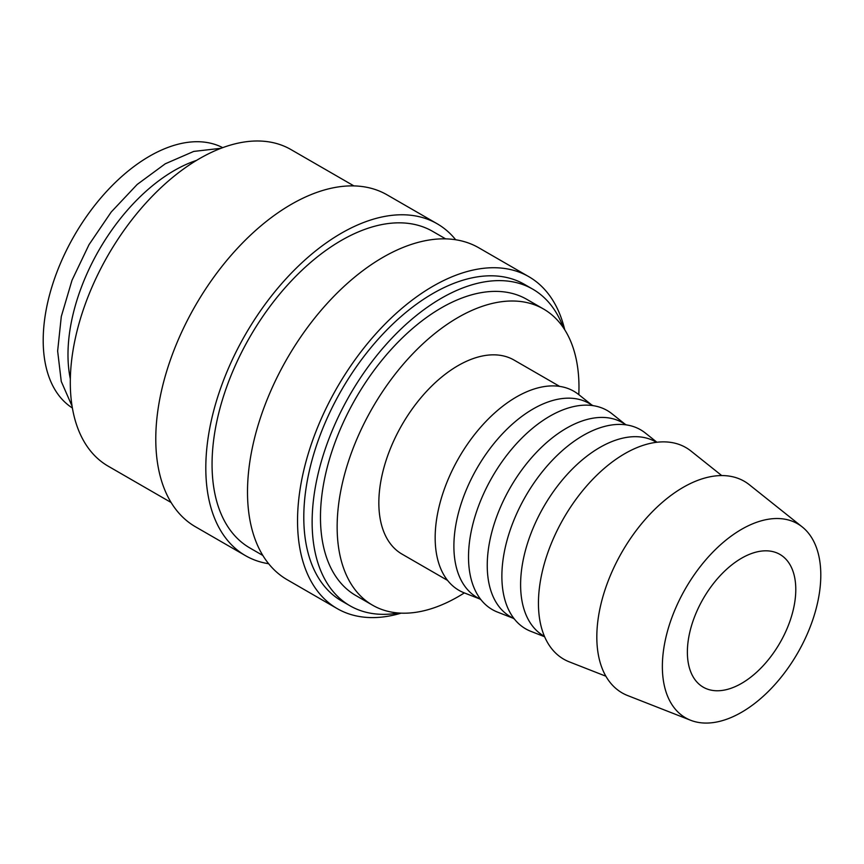 <?xml version="1.0" encoding="UTF-8"?>
<svg xmlns="http://www.w3.org/2000/svg" width="864" height="864" viewBox="0 0 864 864"><rect width="100%" height="100%" fill="white"/><g stroke="black" fill="none" stroke-linecap="round" stroke-linejoin="round"><path stroke-width="1.3" d="M563.36 327.683A182.79 105.538 120 0 0 532.775 289.17L524.437 284.364A182.79 105.538 120 0 0 383.584 333.331A182.79 105.538 120 0 0 303.793 517.288A182.79 105.538 120 0 0 341.647 600.966L349.985 605.783A182.79 105.538 120 0 0 398.628 613.008M532.775 289.17A182.79 105.538 120 0 0 391.921 338.148A182.79 105.538 120 0 0 312.131 522.104A182.79 105.538 120 0 0 349.985 605.783M564.743 329.8A191.635 110.646 120 0 0 528.854 276.696L478.829 247.817A191.635 110.646 120 0 0 331.15 299.16A191.635 110.646 120 0 0 247.504 492.005A191.635 110.646 120 0 0 287.194 579.733L337.23 608.623A191.635 110.646 120 0 0 401.144 613.148M528.854 276.696A191.635 110.646 120 0 0 381.186 328.039A191.635 110.646 120 0 0 297.54 520.895A191.635 110.646 120 0 0 337.23 608.623M445.63 238.864L432.713 231.401A182.79 105.538 120 0 0 291.848 280.368A182.79 105.538 120 0 0 212.058 464.324A182.79 105.538 120 0 0 249.923 548.003L262.84 555.466M455.684 239.749A191.635 110.646 120 0 0 437.13 223.744L387.094 194.854A191.635 110.646 120 0 0 239.425 246.197A191.635 110.646 120 0 0 155.779 439.052A191.635 110.646 120 0 0 195.469 526.781L245.495 555.66A191.635 110.646 120 0 0 268.639 563.728M437.13 223.744A191.635 110.646 120 0 0 289.462 275.087A191.635 110.646 120 0 0 205.805 467.942A191.635 110.646 120 0 0 245.495 555.66M353.905 185.9L290.952 149.558A182.79 105.538 120 0 0 150.088 198.526A182.79 105.538 120 0 0 70.297 382.482A182.79 105.538 120 0 0 108.162 466.16L171.115 502.502M802.246 526.943L749.369 484.758A122.17 70.535 120 0 0 653.648 510.43A122.17 70.535 120 0 0 596.819 636.973A122.17 70.535 120 0 0 627.664 695.563L690.638 720.263A112.028 64.681 120 0 0 775.051 684.385A112.028 64.681 120 0 0 820.8 575.057A112.028 64.681 120 0 0 802.246 526.943A112.028 64.681 120 0 0 714.474 550.487A112.028 64.681 120 0 0 662.364 666.533A112.028 64.681 120 0 0 690.638 720.263M721.721 475.567L690.995 451.051A122.17 70.535 120 0 0 595.274 476.734A122.17 70.535 120 0 0 538.445 603.266A122.17 70.535 120 0 0 569.29 661.856L605.88 676.21M656.489 442.303L655.841 441.925A112.028 64.681 120 0 0 569.506 471.938A112.028 64.681 120 0 0 520.603 584.69A112.028 64.681 120 0 0 543.802 635.969L544.46 636.347M656.921 442.249L645.376 433.048A114.934 66.355 120 0 0 555.336 457.196A114.934 66.355 120 0 0 501.876 576.245A114.934 66.355 120 0 0 530.885 631.357L544.633 636.746M626.335 424.894L622.48 422.669A112.028 64.681 120 0 0 536.144 452.682A112.028 64.681 120 0 0 487.242 565.434A112.028 64.681 120 0 0 510.451 616.712L514.307 618.948M624.92 424.073L612.025 413.791A114.934 66.355 120 0 0 521.975 437.94A114.934 66.355 120 0 0 468.515 556.978A114.934 66.355 120 0 0 497.524 612.101L512.881 618.127M592.985 405.637L589.129 403.412A112.028 64.681 120 0 0 502.794 433.426A112.028 64.681 120 0 0 453.892 546.167A112.028 64.681 120 0 0 477.09 597.456L480.956 599.681M591.559 404.816L578.664 394.535A114.934 66.355 120 0 0 488.624 418.684A114.934 66.355 120 0 0 435.164 537.721A114.934 66.355 120 0 0 464.173 592.844L479.531 598.86M559.624 386.381L514.08 360.083A112.028 64.681 120 0 0 427.745 390.096A112.028 64.681 120 0 0 378.842 502.837A112.028 64.681 120 0 0 402.041 554.126L447.595 580.424M196.538 160.391A150.358 86.81 120 0 0 67.986 354.661A150.358 86.81 120 0 0 70.34 378.983M372.557 605.189L355.882 595.566A170.996 98.723 -60 0 1 320.468 517.288A170.996 98.723 -60 0 1 395.107 345.2A170.996 98.723 -60 0 1 526.878 299.387L543.553 309.02A170.996 98.723 120 0 0 411.782 354.823A170.996 98.723 120 0 0 337.144 526.91A170.996 98.723 120 0 0 372.557 605.189A170.996 98.723 120 0 0 464.346 592.909M578.804 394.643A170.996 98.723 120 0 0 578.977 387.299A170.996 98.723 120 0 0 543.553 309.02M795.787 589.496A76.658 44.258 -60 0 1 762.318 666.641A76.658 44.258 -60 0 1 703.253 687.182A76.658 44.258 -60 0 1 687.377 652.093A76.658 44.258 -60 0 1 720.835 574.949A76.658 44.258 -60 0 1 779.911 554.407A76.658 44.258 -60 0 1 795.787 589.496M72.392 408.002A150.358 86.81 -60 0 1 43.2 340.351A150.358 86.81 -60 0 1 107.546 190.415A150.358 86.81 -60 0 1 222.696 147.658M221.044 148.284L193.741 151.416L165.251 163.804L137.182 184.453L111.229 212.004L89.024 244.652L72.014 280.249L61.301 316.483L57.64 351.043L61.258 381.424L72.101 406.253"/></g></svg>
